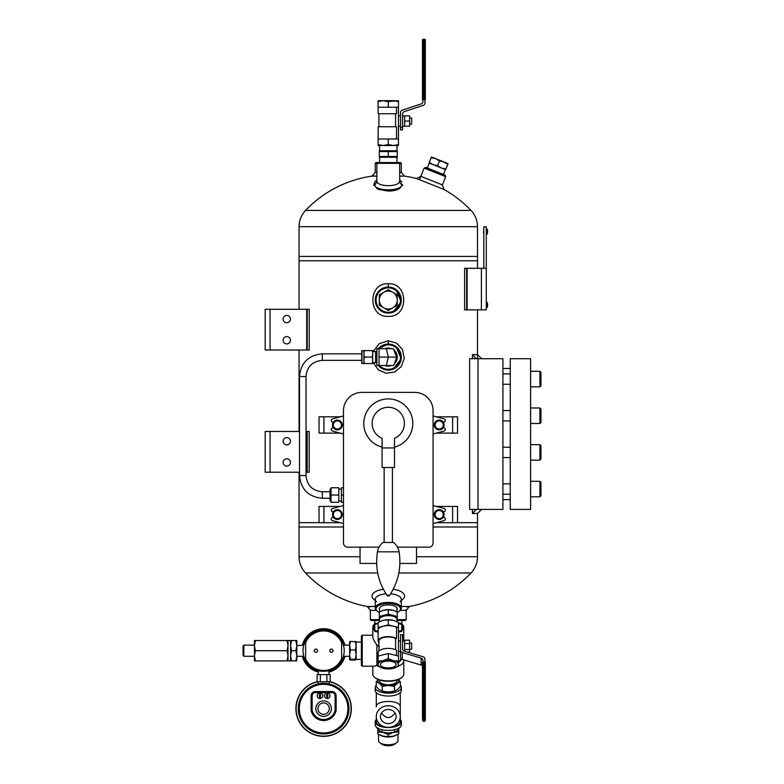 <?xml version="1.0" encoding="UTF-8"?>
<svg xmlns="http://www.w3.org/2000/svg" width="784" height="784" viewBox="0 0 784 784"><rect width="100%" height="100%" fill="white"/><g stroke="black" fill="none" stroke-linecap="round" stroke-linejoin="round"><path stroke-width="1.18" d="M374.007 175.851A114.209 114.209 0 0 0 305.564 210.416L470.998 210.416C475.251 215.002 477.427 220.422 477.505 226.674L299.057 226.674L299.057 256.427L477.505 256.427L299.057 256.427L299.057 260.758L477.505 260.758L299.057 260.758L299.057 309.298M377.731 572.996L305.564 572.996C301.311 568.41 299.145 562.99 299.057 556.738L299.057 522.663L319.049 522.663L299.057 522.663L299.057 472.213M416.52 556.738L477.505 556.738L477.505 526.985L433.082 526.985L477.505 526.985L477.505 522.663L457.523 522.663L477.505 522.663L477.505 513.481L481.582 509.414M299.057 526.985L343.48 526.985L299.057 526.985M388.286 191.1L378.594 189.385L376.781 188.464L374.262 184.799L376.781 188.464L378.594 189.385L388.286 191.1C393.264 191.002 397.096 190.12 399.781 188.464C397.096 190.12 393.264 191.002 388.286 191.1M402.3 184.799L399.781 188.464L402.3 184.799M486.286 268.304L486.286 309.847L481.396 309.847L481.396 268.304L486.286 268.304L486.286 226.762L483.836 226.762L483.836 268.304M481.396 268.304L466.656 268.304L466.656 309.847L481.396 309.847M467.146 268.304L467.146 309.847M406.2 609.717L406.2 619.644L405.387 620.458L397.243 620.458M379.319 620.458L371.175 620.458L370.362 619.644L379.319 619.644M406.2 619.644L397.243 619.644M478.024 509.414L502.916 509.414L502.916 358.719L478.024 358.719L478.024 509.414L469.626 509.414L469.626 358.719L478.024 358.719M510.247 358.719L530.611 358.719L530.611 509.414L510.247 509.414L510.247 358.719M502.916 494.214L510.247 494.214M530.611 481.288L539.921 481.288L539.921 496.801L530.611 496.801M539.921 481.288L540.96 482.317L540.96 495.772L539.921 496.801M502.916 457.562L510.247 457.562M539.921 460.149L540.96 459.11L540.96 445.665L539.921 444.636L530.611 444.636L539.921 444.636L539.921 460.149L530.611 460.149M502.916 420.91L510.247 420.91M530.611 407.974L539.921 407.974L539.921 423.497L530.611 423.497M539.921 407.974L540.96 409.013L540.96 422.458L539.921 423.497M502.916 384.258L510.247 384.258M530.611 371.322L539.921 371.322L539.921 386.835L530.611 386.835M539.921 371.322L540.96 372.361L540.96 385.806L539.921 386.835M398.87 162.543L399.683 163.356L401.31 163.356L400.497 162.543L377.692 162.543L376.879 163.356L376.879 182.025M399.683 182.025L399.683 163.356L375.252 163.356L375.252 172.421L376.879 172.421M419.656 179.35L424.164 168.08L425.771 167.384L444.989 175.057L445.684 176.674L424.164 168.08M375.252 163.356L376.065 162.543L377.692 162.543M391.432 348.674A8.977 8.977 0 0 0 385.14 348.674M385.14 365.501A8.977 8.977 0 0 0 391.432 365.501M395.185 362.835A8.977 8.977 0 0 0 394.979 351.105M379.417 365.501A12.221 12.221 0 0 0 399.507 361.914A12.221 12.221 0 0 0 379.417 348.674M385.855 369.891L378.319 365.501A13.034 13.034 0 0 0 400.105 362.58A13.034 13.034 0 0 0 378.329 348.674L388.286 344.058L391.128 344.372M376.869 350.791A13.034 13.034 0 0 0 376.134 352.359L376.869 350.781M376.869 361.816L376.104 361.816A13.034 13.034 0 0 0 376.869 363.384L376.124 361.816L375.605 362.678L375.605 351.506L372.714 351.506M384.317 292.011A8.977 8.977 0 0 0 383.288 292.608M379.319 299.478A8.977 8.977 0 0 0 379.319 300.664M383.288 307.534A8.977 8.977 0 0 0 384.317 308.122M392.245 308.122A8.977 8.977 0 0 0 393.274 307.534M397.243 300.664A8.977 8.977 0 0 0 397.243 299.478M393.274 292.608A8.977 8.977 0 0 0 392.245 292.011M388.286 287.855A12.221 12.221 0 0 0 377.702 306.181A12.221 12.221 0 0 0 398.86 306.181A12.221 12.221 0 0 0 388.286 287.855M385.855 312.875L377.859 307.906L375.291 298.861L379.495 290.443L388.286 287.032A13.034 13.034 0 0 0 376.996 306.583A13.034 13.034 0 0 0 399.566 306.583A13.034 13.034 0 0 0 388.286 287.032L391.128 287.356M436.286 522.712L457.523 522.712L457.523 506.425L436.286 506.425M340.276 506.425L319.049 506.425L319.049 522.712L340.276 522.712M340.276 416.823L319.049 416.823L319.049 433.111L340.276 433.111M436.286 433.111L457.523 433.111L457.523 416.823L436.286 416.823M299.498 431.484L265.178 431.484L265.178 472.213L299.498 472.213M306.72 431.484L307.23 431.484L307.23 472.213L306.72 472.213L306.72 431.484L306.015 431.484M306.015 472.213L306.72 472.213M265.178 431.484L265.178 472.213M283.102 441.255A3.665 3.665 0 0 0 288.6 444.43A3.665 3.665 0 0 0 288.6 438.08A3.665 3.665 0 0 0 283.102 441.255M283.102 462.433A3.665 3.665 0 0 0 288.6 465.608A3.665 3.665 0 0 0 288.6 459.257A3.665 3.665 0 0 0 283.102 462.433M396.969 609.805A8.977 3.91 180 0 0 396.067 606.875A8.977 3.91 180 0 0 388.286 604.915A8.977 3.91 180 0 0 380.495 606.875A8.977 3.91 180 0 0 379.593 609.805M397.243 612.441A12.221 5.312 180 0 0 398.978 611.393A12.221 5.312 180 0 0 388.286 603.504A12.221 5.312 180 0 0 377.584 611.393A12.221 5.312 180 0 0 379.319 612.441M398.978 611.393L399.693 610.824A13.034 5.674 180 0 0 401.31 608.09A13.034 5.674 180 0 0 388.286 602.416A13.034 5.674 180 0 0 375.252 608.09A13.034 5.674 180 0 0 376.869 610.824L377.584 611.393M290.433 319.078A3.665 3.665 0 0 0 284.935 315.903A3.665 3.665 0 0 0 284.935 322.253A3.665 3.665 0 0 0 290.433 319.078M270.068 350.027L306.72 350.027L306.72 309.298L265.178 309.298L265.178 350.027L270.068 350.027L270.068 309.298M290.433 340.256A3.665 3.665 0 0 0 284.935 337.081A3.665 3.665 0 0 0 284.935 343.431A3.665 3.665 0 0 0 290.433 340.256M306.72 309.298L307.23 309.298L307.23 350.027L306.72 350.027M265.178 350.027L265.178 309.298M307.23 472.213L309.219 472.213L309.219 431.484L307.23 431.484L309.219 431.484L309.219 472.213L307.23 472.213L307.23 431.484M307.23 350.027L309.219 350.027L309.219 309.298L307.23 309.298L309.219 309.298L309.219 350.027L307.23 350.027L307.23 309.298M476.29 509.414L472.448 513.481L472.448 509.414M472.448 513.481L477.505 513.481M481.582 358.719L477.505 354.642L472.448 354.642L472.448 358.719M476.29 358.719L472.448 354.642M483.836 230.349L483.434 232.956M486.893 234.24L486.962 229.065L486.893 234.24M486.893 307.544L486.962 302.369L486.893 307.544M466.656 268.304L464.608 268.304L464.608 309.847L466.656 309.847M376.996 181.516L377.104 181.8C378.476 186.935 398.056 186.945 399.468 181.78L399.575 181.506M377.055 181.839L374.732 185.21C376.065 191.316 400.467 191.325 401.829 185.21L399.507 181.839M373.694 185.406L374.693 181.908L373.694 185.406L377.094 181.8L373.694 185.406M402.868 185.396L399.468 181.79L402.868 185.396M400.242 610.344L406.2 610.344L409.464 606.473L401.31 606.473M375.252 606.473L367.108 606.473L370.362 610.344L376.32 610.344M401.31 600.632L403.025 599.045A16.288 7.085 180 0 0 393.205 589.274M383.356 589.274A16.288 7.085 180 0 0 373.537 599.045L375.252 600.632M400.075 601.779A13.034 5.674 180 0 0 401.31 599.368A13.034 5.674 180 0 0 390.618 593.792M385.944 593.792A13.034 5.674 180 0 0 375.252 599.368A13.034 5.674 180 0 0 376.487 601.779M392.49 344.754L394.019 345.381M395.998 346.587L401.202 358.886L392.833 369.303M373.253 351.506L379.182 343.696L388.286 340.795L396.498 343.108L402.437 349.478L404.25 358.219L401.281 366.579L394.587 372.057L386.159 373.233L378.319 369.832L373.253 362.678M392.49 287.738L394.019 288.365M395.998 289.57L401.202 301.869L392.833 312.277M388.286 283.779C408.866 282.475 408.807 317.706 388.276 316.364C367.725 317.677 367.745 282.446 388.286 283.779L388.286 287.032M399.683 176.126L404.573 176.126A114.209 114.209 0 0 1 417.049 178.634M375.252 172.421L371.988 176.126L376.879 176.126M399.683 172.421L401.31 172.421L401.31 163.356M442.392 184.906L420.871 176.312L416.49 178.497L444.067 189.503L442.392 184.906L445.684 176.674M486.286 227.576L486.286 309.033M422.488 665.998A2.587 2.332 180 0 0 421.126 665.048L421.126 658.119L402.31 652.543A2.587 2.332 180 0 1 400.536 650.338L400.536 634.717L402.564 634.717L402.564 649.005A2.587 2.332 180 0 0 404.348 651.22L423.154 656.786A2.587 2.332 180 0 1 424.938 659.001L424.938 661.912M422.899 661.912L422.899 660.324A2.587 2.332 180 0 0 421.126 658.119M421.126 665.048L402.31 659.481A2.587 2.332 180 0 1 400.536 657.266L400.536 650.338M396.537 627.474A10.133 4.41 180 0 0 385.199 625.838A10.133 4.41 180 0 0 378.143 630.032L378.143 641.038A10.133 4.41 0 0 1 385.199 636.833A10.133 4.41 0 0 1 396.537 638.48L396.537 627.474L398.468 627.474L388.286 624.917L378.104 627.474L378.143 632.6M378.917 642.723A10.133 4.41 0 0 1 378.143 641.038M378.917 651.083L378.917 641.038A9.369 4.077 0 0 1 385.169 637.196A9.369 4.077 0 0 1 395.577 638.48L395.577 649.711M378.143 656.071L378.143 652.768A10.133 4.41 0 0 1 385.199 648.574A10.133 4.41 0 0 1 396.537 650.21L396.537 655.6M398.468 661.128L398.468 664.509A10.182 4.43 0 0 1 393.852 668.213A10.182 4.43 0 0 1 393.372 668.34A10.182 4.43 0 0 1 383.19 668.34L378.104 666.243L378.104 661.128L383.19 660.667L388.286 658.57L393.372 660.667L398.468 661.128L398.468 622.427L393.372 620.33L388.286 619.87L388.286 624.917M383.19 668.34A10.182 4.43 0 0 1 382.71 668.213A10.182 4.43 0 0 1 378.104 664.509A10.182 4.43 0 0 1 383.19 660.667A10.182 4.43 0 0 1 393.372 660.667A10.182 4.43 0 0 1 398.468 664.509L398.468 666.243L393.372 668.34M394.166 620.556A10.182 4.43 180 0 0 393.852 620.458L393.372 620.33A10.182 4.43 180 0 0 383.19 620.33L388.286 619.87M378.104 627.474L378.104 622.427L383.19 620.33A10.182 4.43 180 0 0 382.71 620.458A10.182 4.43 180 0 0 382.22 620.605M396.537 638.48L395.577 638.48M388.286 658.57L388.286 653.523L378.104 656.081L378.104 661.128M398.468 656.081L388.286 653.523M381.485 666.214A7.85 3.41 0 0 1 380.436 664.509A7.85 3.41 0 0 1 388.286 661.088A7.85 3.41 0 0 1 396.126 664.509A7.85 3.41 0 0 1 390.314 667.801A7.85 3.41 0 0 1 381.485 666.214M398.468 640.998L400.536 640.998L400.536 651.337L398.468 651.337M425.349 719.771A1.019 0.921 -0 0 1 424.33 720.692L424.33 719.065L423.507 719.065L423.507 720.692L424.33 720.692L424.33 721.339L425.349 720.32L425.349 662.264L422.488 662.264L422.488 717.213M404.642 641.89L404.642 640.214L409.601 640.214L409.601 643.576L404.642 643.576L404.642 641.89M404.642 651.308L404.642 643.576M404.642 649.524L409.601 649.524L409.601 652.131L407.415 652.131M409.601 649.524L409.601 643.576M409.601 649.27L411.669 649.27L411.669 643.066L409.601 643.066M422.899 99.627L422.899 101.489A2.587 2.587 0 0 1 421.126 103.949L402.31 110.132A2.587 2.587 0 0 0 400.536 112.592L400.536 129.938L402.564 129.938L402.564 114.062A2.587 2.587 0 0 1 404.348 111.602L423.154 105.419A2.587 2.587 0 0 0 424.938 102.959L424.938 99.627M378.104 144.589L383.19 145.501L378.104 145.501L378.104 138.984L398.468 138.984L398.468 145.501L393.372 145.501L398.468 144.589M378.143 138.984L378.143 126.763L396.537 126.763L396.537 138.984M395.577 113.729L395.577 126.763M396.537 107.212L396.537 113.729L378.143 113.729L378.143 107.212M383.19 145.501L388.286 144.589L393.372 145.501L383.19 145.501M388.286 138.984L388.286 144.589M388.286 101.606L383.19 100.695L378.104 101.606L378.104 107.212L388.286 107.212L388.286 101.606L398.468 100.695L398.468 138.984M378.104 101.606L378.104 100.695L393.372 100.695L398.468 101.606M388.286 107.212L398.468 107.212M396.126 100.695L393.372 100.695M424.33 99.627L425.349 99.627L425.349 40.219L425.349 45.717L424.33 45.717L424.33 99.627L422.488 99.627L422.488 40.219L422.488 99.627M422.488 40.219A1.019 1.019 0 0 1 423.507 39.2L424.33 39.2A1.019 1.019 0 0 1 425.349 40.219A1.019 1.019 0 0 0 424.33 39.2A1.019 1.019 0 0 1 425.349 40.219M404.642 121.059L409.601 121.059L409.601 126.234L404.642 126.234L404.642 115.895L402.564 115.895M409.601 121.059L409.601 115.895L404.642 115.895M409.601 124.166L411.669 124.166L411.669 117.963L409.601 117.963M379.319 646.761L376.879 644.997L376.879 665.528L378.104 664.215M372.802 635.236L362.228 635.236L362.228 666.184L374.35 666.184L376.879 665.528A15.474 6.733 -0 0 0 378.104 666.047M378.917 645.8A15.474 6.733 180 0 1 376.879 644.997C374.223 641.302 372.861 638.558 372.802 636.775L372.802 627.249A15.474 6.733 180 0 1 374.732 623.995L374.83 623.917M362.228 635.236L361.404 636.059L361.404 665.361L362.228 666.184M398.468 661.872A12.426 5.4 -0 0 0 400.702 658.776L400.702 658.099M372.802 666.184L372.802 674.171A15.474 6.733 -0 0 0 374.732 677.425A15.474 6.733 -0 0 0 388.286 680.904A15.474 6.733 -0 0 0 401.829 677.425A15.474 6.733 -0 0 0 403.76 674.171L403.76 660.981A15.474 6.733 -0 0 0 403.535 659.844M398.468 666.047A15.474 6.733 -0 0 0 403.76 660.981M398.468 662.313A13.034 5.674 -0 0 0 401.31 658.932M374.732 677.425L375.458 677.993A14.651 6.37 -0 0 0 388.286 681.286A14.651 6.37 -0 0 0 401.104 677.993L401.829 677.425M401.731 623.917L401.829 623.995A15.474 6.733 180 0 1 403.76 627.249A15.474 6.733 180 0 1 401.731 630.581M400.085 631.61A15.474 6.733 180 0 1 398.468 632.325M378.104 632.325A15.474 6.733 180 0 1 376.477 631.61M374.83 630.581A15.474 6.733 180 0 1 372.802 627.249M403.76 627.249L403.76 640.44A15.474 6.733 180 0 1 403.701 640.998M401.731 623.976A14.651 6.37 180 0 1 402.927 626.504A14.651 6.37 180 0 1 401.731 629.033M374.83 629.033A14.651 6.37 180 0 1 374.83 623.976M361.404 659.403L356.142 659.403L356.142 641.753L355.338 641.39L356.142 645.673L355.338 649.946L356.142 654.611L355.338 659.266L356.142 659.667L356.142 654.611M349.625 659.667L349.635 641.724M343.431 645.124L349.625 645.124L350.428 649.946L349.625 654.611L350.428 659.266L355.338 659.266M350.428 649.946L355.338 649.946M349.625 645.673L350.428 641.39L356.122 641.724M349.625 659.648L350.428 660.03L349.625 659.648L350.428 659.266M350.428 660.03L355.338 660.03M350.428 641.39L349.625 641.773L350.428 641.39M341.618 640.724A20.59 20.59 0 0 1 323.616 671.3A20.59 20.59 0 0 1 305.623 640.724A20.59 20.59 0 0 1 341.618 640.724L341.618 660.696A20.59 20.59 0 0 1 305.623 660.696L305.623 640.724A20.59 20.59 0 0 1 341.618 640.724M331.358 649.093A1.617 1.617 0 0 1 332.759 651.514A1.617 1.617 0 0 1 329.956 651.514A1.617 1.617 0 0 1 331.358 649.093M315.883 649.093A1.617 1.617 0 0 1 317.285 651.514A1.617 1.617 0 0 1 314.482 651.514A1.617 1.617 0 0 1 315.883 649.093M323.616 628.719A21.991 21.991 0 0 0 302.35 645.134A21.991 21.991 0 0 1 344.891 645.124A21.991 21.991 0 0 0 323.616 628.719M302.35 656.286A21.991 21.991 0 0 0 318.314 672.055A21.991 21.991 0 0 1 302.35 656.286M328.927 672.055A21.991 21.991 0 0 0 344.891 656.296A21.991 21.991 0 0 1 328.927 672.055M327.565 683.599L328.78 683.815M317.804 681.737A27.518 27.518 0 0 0 323.616 736.147A27.518 27.518 0 0 0 329.437 681.737M317.079 681.688A27.724 27.724 0 0 0 323.616 736.352A27.724 27.724 0 0 0 330.162 681.688M323.616 683.285A25.343 25.343 0 0 1 345.568 721.3A25.343 25.343 0 0 1 301.673 721.3A25.343 25.343 0 0 1 323.616 683.285A25.343 25.343 0 0 1 345.568 721.3A25.343 25.343 0 0 1 301.673 721.3A25.343 25.343 0 0 1 323.616 683.285M336.14 710.392L335.101 710.275A11.76 11.76 0 0 1 312.14 710.275L311.101 710.392A12.799 12.799 0 0 0 336.14 710.392L336.14 695.79A4.234 4.234 0 0 0 331.906 691.557L315.335 691.557A4.234 4.234 0 0 0 311.101 695.79L311.101 710.392M311.101 695.79L312.14 695.79L312.14 710.275L312.14 695.79A3.195 3.195 0 0 1 315.335 692.595A3.195 3.195 0 0 0 312.14 695.79A3.195 3.195 0 0 1 315.335 692.595L315.335 691.557M331.906 691.557L331.906 692.595L315.335 692.595L331.906 692.595A3.195 3.195 0 0 1 335.101 695.79A3.195 3.195 0 0 0 331.906 692.595A3.195 3.195 0 0 1 335.101 695.79L336.14 695.79M335.101 710.275L335.101 695.79M315.864 708.628A7.762 7.762 0 0 1 327.496 701.915A7.762 7.762 0 0 1 327.496 715.351A7.762 7.762 0 0 1 315.864 708.628M323.616 714.322A5.694 5.694 0 0 1 318.696 705.786A5.694 5.694 0 0 1 328.545 705.786A5.694 5.694 0 0 1 323.616 714.322M319.999 692.909A2.793 2.793 0 0 1 322.42 697.094A2.793 2.793 0 0 1 317.579 697.094A2.793 2.793 0 0 1 319.999 692.909M319.588 693.115A2.617 2.617 0 0 1 320.411 693.115L320.411 695.104A0.725 0.725 0 0 1 320.411 696.29L320.411 698.289A2.617 2.617 0 0 1 319.588 698.289L319.588 696.29A0.725 0.725 0 0 1 319.588 695.104L319.588 693.115M319.588 696.29L319.588 695.104M320.411 695.104L320.411 696.29M327.242 692.909A2.793 2.793 0 0 1 329.662 697.094A2.793 2.793 0 0 1 324.821 697.094A2.793 2.793 0 0 1 327.242 692.909M326.83 696.29L326.83 698.289A2.617 2.617 0 0 0 327.653 698.289L327.653 693.115A2.617 2.617 0 0 0 326.83 693.115L326.83 696.29A0.725 0.725 0 0 1 326.83 695.104M327.653 695.104A0.725 0.725 0 0 1 327.653 696.29M326.889 681.737L326.889 674.603L330.162 674.603L330.162 681.737L317.079 681.737L317.079 674.603L320.352 674.603L320.352 681.737M326.889 674.603L320.352 674.603M328.868 670.614L329.035 674.603M398.733 729.483L398.733 733.971L393.509 736.127L388.286 736.597L388.286 734.549L393.509 732.393L398.733 731.923M394.323 735.892A10.447 4.547 180 0 1 393.999 735.99L393.509 736.127A10.447 4.547 180 0 1 383.062 736.127L382.553 735.99A10.447 4.547 180 0 1 382.161 735.872M388.286 736.597L383.062 736.127L377.829 733.971L377.829 731.923L383.062 732.393L388.286 734.549M377.829 729.483L377.829 731.923M394.803 712.627L394.803 713.273A7.85 7.066 180 0 0 395.028 712.95M398.341 679.542L400.35 681.796L400.35 686.637L397.331 689.753L394.313 691.184L388.286 692.017L382.249 691.184L382.249 686.343L379.231 683.227L376.222 681.796L376.222 686.637L379.231 689.753L382.563 691.282A10.447 4.547 180 0 0 388.286 692.017A10.447 4.547 180 0 0 393.999 691.282L394.695 691.086L394.313 686.343L388.286 685.5L382.249 686.343M376.222 681.796L378.221 679.542M400.35 681.796L397.331 683.227L394.313 686.343M400.35 726.944L397.331 730.737L394.313 732.168L388.286 733.011L382.249 732.168L379.231 730.737L376.222 726.944M382.249 730.12L381.877 732.07L382.563 732.266A10.447 4.547 180 0 0 383.062 732.393A10.447 4.547 180 0 0 388.286 733.011A10.447 4.547 180 0 0 393.509 732.393A10.447 4.547 180 0 0 393.999 732.266L394.695 732.07L394.313 730.12M376.281 719.575A13.083 5.694 0 0 0 375.193 721.848L375.193 724.739A13.083 5.694 0 0 0 388.286 730.423A13.083 5.694 0 0 0 401.369 724.739L401.369 721.848A13.083 5.694 0 0 0 400.281 719.575M376.222 685.275A13.083 5.694 0 0 0 375.193 687.48L375.193 690.361A13.083 5.694 0 0 0 388.286 696.055A13.083 5.694 0 0 0 401.369 690.361L401.369 687.48A13.083 5.694 0 0 0 400.35 685.275M375.193 687.48A13.083 5.694 0 0 0 388.286 693.174A13.083 5.694 0 0 0 401.369 687.48M376.281 716.547A11.995 10.809 -0 0 1 388.286 705.747A11.995 10.809 -0 0 1 400.281 716.547A11.995 10.809 -0 0 1 388.286 727.356A11.995 10.809 -0 0 1 376.281 716.547L376.281 721.848A11.995 5.223 0 0 0 384.483 726.797M392.078 726.797A11.995 5.223 0 0 0 400.281 721.848L400.281 692.635M400.281 716.547L400.281 706.854C400.859 699.681 375.703 699.681 376.281 706.854L376.281 692.635M375.193 721.848A13.083 5.694 0 0 0 388.286 727.542A13.083 5.694 0 0 0 401.369 721.848M396.126 716.547A7.85 7.066 -0 0 1 388.286 723.612A7.85 7.066 -0 0 1 380.436 716.547A7.85 7.066 -0 0 1 388.286 709.481A7.85 7.066 -0 0 1 396.126 716.547M381.534 712.95A7.85 7.066 180 0 0 381.759 713.273L381.759 712.627M394.803 713.273C390.461 718.957 386.12 718.957 381.759 713.273M398.243 679.581A10.447 4.547 180 0 1 397.331 683.227A10.447 4.547 180 0 1 388.286 685.5A10.447 4.547 180 0 1 379.231 683.227A10.447 4.547 180 0 1 378.319 679.581M396.969 680.042L396.969 680.953A8.693 3.783 180 0 1 388.286 684.736A8.693 3.783 180 0 1 379.593 680.953L379.593 680.042M383.062 736.127A10.447 4.547 180 0 1 382.563 735.99L382.553 735.99M393.999 735.99L394.009 735.99A10.447 4.547 180 0 1 393.509 736.127M378.554 734.353L378.554 740.566A9.722 4.234 -0 0 0 379.77 742.615L381.583 744.045A7.654 3.332 -0 0 0 388.286 745.76A7.654 3.332 -0 0 0 394.989 744.045L396.792 742.615A9.722 4.234 -0 0 0 398.007 740.566L398.007 734.353M379.77 742.615A9.722 4.234 -0 0 0 388.286 744.8A9.722 4.234 -0 0 0 396.792 742.615M287.101 640.528L255.359 640.528L254.447 645.614L255.359 650.71L254.447 655.796L255.359 660.892L287.101 660.892L288.012 655.796L287.101 650.71L288.012 645.614L287.101 640.528L288.012 640.528L288.012 660.892L287.101 660.892M255.359 650.71L287.101 650.71M291.501 650.71L290.599 655.796L290.599 640.528L291.501 640.528L290.599 645.614L291.501 650.71L295.891 650.71L296.803 655.796L295.891 660.892L296.803 660.892L296.803 645.614L295.891 650.71M291.501 660.892L290.599 660.892L290.599 655.796L291.501 660.892L295.891 660.892M255.359 660.892L254.447 660.892L254.447 655.796L254.447 656.296L243.834 656.277L243.834 645.144L254.447 645.124L254.447 645.624L254.447 640.528L255.359 640.528M291.501 640.528L296.803 640.528L296.803 645.614L303.8 645.134M295.891 640.528L296.803 645.614M254.447 655.796L254.447 645.614M243.834 645.144L243.04 645.938L243.04 655.483L243.834 656.277M303.8 656.286L296.803 656.296L296.803 655.796M379.319 157.261L397.243 157.261M379.319 150.773L397.243 150.773M379.319 151.577L388.286 151.577L388.286 156.467L379.319 156.467L379.319 151.577M388.286 151.577L397.243 151.577L397.243 156.467L388.286 156.467M396.969 162.543L396.969 157.28M396.969 150.763L396.969 145.501M379.054 547.154L347.616 547.154A4.136 4.136 0 0 1 343.48 543.008L343.48 410.708A18.326 18.326 0 0 1 361.806 392.382L414.756 392.382A18.326 18.326 0 0 1 433.082 410.708L433.082 543.008A4.136 4.136 0 0 1 428.946 547.154L397.508 547.154M443.166 422.115L443.675 422.115A1.627 1.627 0 0 0 444.097 418.911L433.082 415.961M443.166 511.717L443.675 511.717A1.627 1.627 0 0 0 444.097 508.512L433.082 505.562M333.406 517.42L332.896 517.42A1.627 1.627 0 0 0 332.475 520.625L343.48 523.575M333.406 427.819L332.896 427.819A1.627 1.627 0 0 0 332.475 431.024L343.48 433.973M433.082 523.575L444.097 520.625A1.627 1.627 0 0 0 443.675 517.42L443.166 517.42M433.082 433.973L444.097 431.024A1.627 1.627 0 0 0 443.675 427.819L443.166 427.819M333.406 511.717L332.896 511.717A1.627 1.627 0 0 1 332.475 508.512L343.48 505.562M333.406 422.115L332.896 422.115A1.627 1.627 0 0 1 332.475 418.911L343.48 415.961M382.073 447.938L382.073 467.489L394.489 467.489L394.489 447.938L382.073 447.938L382.073 438.315A16.141 16.141 0 0 1 372.145 423.419M382.073 438.315A16.141 16.141 0 0 1 375.487 413.589A16.141 16.141 0 0 1 401.075 413.589A16.141 16.141 0 0 1 394.489 438.315L394.489 447.938M382.073 447.135A24.52 24.52 0 0 1 386.189 398.987A24.52 24.52 0 0 1 412.443 419.254A24.52 24.52 0 0 1 394.489 447.135M384.14 542.459L384.14 467.489M383.023 542.459L393.539 542.459C396.567 544.88 398.429 548.006 399.105 551.828L377.457 551.828C378.143 548.006 379.995 544.88 383.023 542.459M360.042 547.154L360.042 563.441L376.683 563.441M399.889 563.441L416.52 563.441L416.52 547.154M343.48 487.766L341.412 487.766L341.412 495.018L343.48 495.018M341.412 495.018L341.412 502.27L343.48 502.27M331.064 495.018L331.064 487.766L338.825 487.766L338.825 502.27L331.064 502.27L331.064 495.018L338.825 495.018M330.848 501.564L330.848 488.471L330.035 489.285L330.035 500.751L331.064 501.564M322.302 491.764L330.035 491.764L330.035 498.271L322.302 498.271C308.455 496.929 300.85 489.353 299.498 475.555L306.015 475.555C306.975 485.394 312.404 490.794 322.302 491.764L322.302 498.271M441.539 429.034L443.891 424.967L441.539 420.89L436.845 420.89L434.493 424.967L436.845 429.034L439.187 429.034A4.077 4.077 0 0 0 442.715 422.929A4.077 4.077 0 0 0 435.669 422.929A4.077 4.077 0 0 0 439.187 429.034L441.539 429.034M332.485 424.967A4.89 4.89 0 0 0 339.815 429.201A4.89 4.89 0 0 0 339.815 420.734A4.89 4.89 0 0 0 332.485 424.967M434.307 424.967A4.89 4.89 0 0 0 441.637 429.201A4.89 4.89 0 0 0 441.637 420.734A4.89 4.89 0 0 0 434.307 424.967M335.023 510.492L332.671 514.569L335.023 518.636L339.727 518.636L342.079 514.569L339.727 510.492L337.375 510.492A4.077 4.077 0 0 0 333.847 516.607A4.077 4.077 0 0 0 340.903 516.607A4.077 4.077 0 0 0 337.375 510.492L335.023 510.492M342.255 514.569A4.89 4.89 0 0 0 334.925 510.335A4.89 4.89 0 0 0 334.925 518.802A4.89 4.89 0 0 0 342.255 514.569M379.593 621.663L379.593 619.429A8.693 3.783 0 0 1 388.286 615.646A8.693 3.783 0 0 1 396.969 619.429L396.969 621.663M379.593 620.34A8.938 3.891 0 0 1 388.286 615.538A8.938 3.891 0 0 1 396.969 620.34M383.131 610.383A8.938 3.891 0 0 1 383.386 610.305A8.938 3.891 0 0 1 393.176 610.305A8.938 3.891 0 0 1 393.313 610.344M379.319 616.449L379.319 612.039L383.366 610.315L388.286 609.795L388.286 614.195L379.319 616.449L379.319 620.948M388.286 609.795L393.196 610.315L397.243 612.039L397.243 620.948M397.243 616.449L388.286 614.195M396.969 611.892L396.969 607.835M435.061 158.407L431.425 156.957L431.141 157.682L436.12 158.829L439.461 161.014L443.381 161.729L436.12 158.829M443.381 161.729L447.782 164.336L448.076 163.601L444.44 162.151M442.029 168.207L445.949 168.923L445.655 169.658L429.015 163.013L431.141 157.682M445.949 168.923L447.782 164.336M440.961 167.776L437.629 165.6L439.461 161.014M437.629 165.6L433.709 164.885M432.641 164.454L429.309 162.278M429.26 163.111L427.309 168.001M339.727 429.034L342.079 424.967L339.727 420.89L335.023 420.89L332.671 424.967L335.023 429.034L337.375 429.034A4.077 4.077 0 0 0 340.903 422.929A4.077 4.077 0 0 0 333.847 422.929A4.077 4.077 0 0 0 337.375 429.034L339.727 429.034M444.077 514.569A4.89 4.89 0 0 0 436.747 510.335A4.89 4.89 0 0 0 436.747 518.802A4.89 4.89 0 0 0 444.077 514.569M436.845 510.492L434.493 514.569L436.845 518.636L441.539 518.636L443.891 514.569L441.539 510.492L439.187 510.492A4.077 4.077 0 0 0 435.669 516.607A4.077 4.077 0 0 0 442.715 516.607A4.077 4.077 0 0 0 439.187 510.492L436.845 510.492M395.489 351.928L394.362 350.076L396.694 357.092C397.047 356.083 395.567 351.585 395.116 351.232L393.127 348.674M395.959 361.159L395.959 361.159A8.693 8.693 0 0 0 395.959 353.016L396.635 355.956M393.127 365.501L394.411 364.031L396.675 357.092L393.294 348.674L379.025 348.674L379.025 357.092L396.694 357.092L394.362 364.099M396.704 357.092L395.254 362.708L393.294 365.501L376.869 365.501L376.869 348.674L379.025 348.674M372.165 350.624L372.714 350.624L372.714 353.143L372.165 350.624L363.923 350.624L363.923 363.551L364.462 363.551L363.923 361.032M372.165 357.092L372.714 354.564L372.714 359.611L372.165 357.092L364.462 357.092L363.923 354.564M372.714 353.143L372.714 354.564M363.923 353.143L364.462 350.624M372.165 363.551L372.714 361.032L372.714 363.551L364.462 363.551M372.714 359.611L372.714 361.032M363.923 359.611L364.462 357.092M375.605 362.678L372.714 362.678M361.728 357.092L361.728 363.325L361.728 360.346L322.302 360.346L322.302 353.829L361.728 353.829L361.728 350.85L361.728 357.092M390.471 365.501A8.693 8.693 0 0 1 386.1 365.501M386.1 348.674A8.693 8.693 0 0 1 390.471 348.674M376.104 361.816L375.605 351.506M379.319 299.41A8.987 8.987 0 0 1 383.229 292.638L379.319 294.892L379.319 305.241L383.229 307.495A8.987 8.987 0 0 1 379.319 300.733M383.229 307.495L388.286 310.415L392.186 308.161A8.987 8.987 0 0 1 384.376 308.161M392.186 308.161L397.243 305.241L397.243 300.733A8.987 8.987 0 0 1 393.333 307.495M397.243 300.733L397.243 294.892L393.333 292.638A8.987 8.987 0 0 1 397.243 299.41M393.333 292.638L388.286 289.727L384.376 291.981A8.987 8.987 0 0 1 392.186 291.981M384.376 291.981L383.229 292.638M374.683 620.458L374.83 631.61L378.104 631.61M398.468 631.61L401.731 631.61L401.731 630.503L398.468 631.375M398.468 623.329L401.888 623.329L401.888 620.458M374.83 623.329L378.104 623.329M398.468 623.564L401.731 624.427L401.731 623.329M401.731 624.427L401.731 630.503M374.83 624.427L378.104 623.564M378.104 631.375L374.83 630.503M398.831 572.996L470.998 572.996C475.251 568.41 477.427 562.99 477.505 556.738M299.057 556.738L360.042 556.738M323.929 506.425L323.929 522.712M452.633 522.712L452.633 506.425M452.633 433.111L452.633 416.823M323.929 416.823L323.929 433.111M270.068 431.484L270.068 472.213M487.579 230.594L487.579 232.701A6.154 6.154 0 0 1 487.158 234.112L487.158 229.183A6.154 6.154 0 0 1 487.579 230.594L487.579 232.672L487.579 230.594A6.154 6.154 0 0 0 487.158 229.183M487.374 305.77L487.579 303.908L487.579 306.005A6.154 6.154 0 0 1 487.158 307.416L487.158 302.497A6.154 6.154 0 0 1 487.579 303.908L487.374 304.143M388.286 340.795L388.286 344.058M402.31 659.481L402.31 652.543M425.349 718.154A1.019 0.921 -0 0 1 424.33 719.065L424.33 710.363L423.507 710.363L423.507 661.823M425.349 710.814L424.33 710.363L424.33 661.823M422.488 719.771A1.019 0.921 -0 0 0 423.507 720.692L423.507 721.339L422.488 720.32M422.488 710.814L423.507 710.363L423.507 719.065A1.019 0.921 -0 0 1 422.488 718.154M400.536 127.351L402.564 127.351M423.507 39.2L423.507 45.717L424.33 45.717L424.33 39.2M422.488 45.717L423.507 45.717L423.507 99.627M341.726 658.658A19.776 19.776 0 0 1 305.515 658.658M305.515 642.762A19.776 19.776 0 0 1 341.726 642.762M344.049 645.124A21.178 21.178 0 0 0 303.192 645.134M303.192 656.286A21.178 21.178 0 0 0 318.353 671.222M328.888 671.222A21.178 21.178 0 0 0 344.049 656.296M323.616 684.324A24.314 24.314 0 0 1 344.676 720.79A24.314 24.314 0 0 1 302.565 720.79A24.314 24.314 0 0 1 323.616 684.324M380.407 735.225A9.722 4.234 -0 0 0 396.155 735.225M377.457 551.828C375.075 567.518 378.231 581.993 386.914 595.281L389.648 595.281C398.341 581.993 401.486 567.518 399.105 551.828M386.149 366.255L388.325 357.092L386.149 347.92M379.025 357.092L379.025 365.501M363.923 350.624L361.953 350.624L361.953 363.551L363.923 363.551M306.015 475.555L306.015 376.555L299.508 376.526L299.498 475.555M477.505 358.719L477.505 309.847M477.505 268.304L477.505 226.674M299.057 431.484L299.057 350.027M406.622 606.973A114.209 114.209 0 0 0 470.998 572.996M305.564 572.996A114.209 114.209 0 0 0 369.94 606.973M470.998 210.416A114.209 114.209 0 0 0 444.067 189.503M305.564 210.416C301.311 215.002 299.145 220.422 299.057 226.674M370.362 609.717L370.362 619.644M510.247 368.49L502.916 368.49M510.247 499.633L502.916 499.633M502.916 483.875L510.247 483.875M502.916 447.213L510.247 447.213M502.916 410.561L510.247 410.561M502.916 373.909L510.247 373.909M375.252 599.368L375.252 608.09M401.31 599.368L401.31 608.09M487.579 306.005L487.579 303.937L487.579 306.005M376.879 179.918L374.693 181.908L376.879 179.918M399.683 179.918L401.878 181.908L399.683 179.918M401.31 172.421L404.573 176.126M404.642 640.998L402.564 640.998M424.33 721.339L423.507 721.339M404.642 126.234L402.564 126.234M378.917 113.729L378.917 126.763M400.536 115.895L398.468 115.895M400.536 126.234L398.468 126.234M361.404 642.018L356.142 642.018M349.625 656.296L343.431 656.296M320.411 696.976L320.411 694.418M319.588 694.418L319.588 696.976M326.83 696.976L326.83 694.418M327.653 694.418L327.653 696.976M318.03 681.737L318.03 683.913M329.211 681.737L329.211 683.913M318.373 670.614L318.196 674.603M290.599 640.528L288.012 640.528M290.599 660.892L288.012 660.892M379.593 162.543L379.593 157.28M379.593 150.763L379.593 145.501M392.421 542.459L392.421 467.489M386.914 595.281A1.646 1.646 0 0 0 389.648 595.281M338.825 500.966L341.412 500.966M338.825 489.069L341.412 489.069M379.593 611.892L379.593 607.835M445.4 169.55L443.45 174.44M376.869 352.359L376.104 352.359M299.498 376.555C300.85 362.747 308.455 355.172 322.302 353.829M306.015 376.555C306.975 366.716 312.404 361.306 322.302 360.346"/></g></svg>
